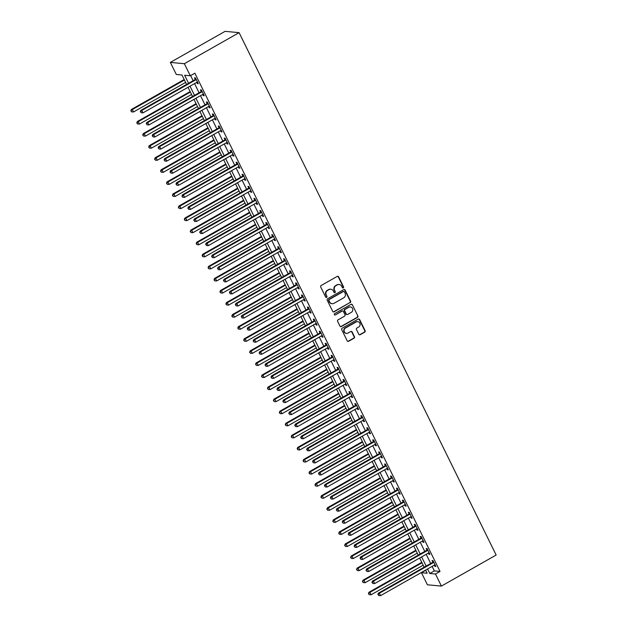 <?xml version="1.0" encoding="UTF-8"?>
<svg xmlns="http://www.w3.org/2000/svg" width="627" height="627" viewBox="0 0 627 627"><rect width="100%" height="100%" fill="white"/><g stroke="black" fill="none" stroke-linecap="round" stroke-linejoin="round"><path stroke-width="0.94" d="M343.267 287.911A0.752 0.705 95.3 0 0 343.565 286.892L338.611 276.82A1.074 1.011 95.3 0 0 337.248 276.382L321.126 285.528A1.074 1.011 95.3 0 0 320.703 286.978L325.656 297.049A0.752 0.705 95.3 0 0 326.612 297.363A0.752 0.705 95.3 0 0 326.91 296.344L326.267 295.035A3.441 3.229 95.3 0 1 327.639 290.379L328.987 289.619A3.441 3.229 95.3 0 1 333.345 291.022L333.979 292.323A0.752 0.705 95.3 0 0 334.936 292.637A0.752 0.705 95.3 0 0 335.233 291.618L334.599 290.309A3.441 3.229 95.3 0 1 335.97 285.653L337.31 284.893A3.441 3.229 95.3 0 1 341.668 286.296L342.311 287.605A0.752 0.705 95.3 0 0 343.267 287.911M342.679 287.95A0.752 0.705 95.3 0 0 343.188 286.852L338.235 276.789A1.074 1.011 95.3 0 0 337.624 276.256M326.024 297.402A0.752 0.705 95.3 0 0 326.534 296.305L326.267 295.035M334.356 292.676A0.752 0.705 95.3 0 0 334.857 291.579L334.599 290.309M358.809 334.285A1.074 1.011 95.3 0 0 360.172 334.724L364.695 332.161A1.074 1.011 95.3 0 0 365.126 330.703L359.624 319.519A1.074 1.011 95.3 0 0 358.26 319.08L342.138 328.227A1.074 1.011 95.3 0 0 341.707 329.677L347.209 340.861A1.074 1.011 95.3 0 0 348.573 341.3L354.036 338.204A1.074 1.011 95.3 0 0 354.467 336.746L352.115 331.965A1.074 1.011 95.3 0 0 350.752 331.518L348.04 333.062A2.876 2.696 95.3 0 1 344.145 331.103A2.876 2.696 95.3 0 1 345.548 327.992L356.16 321.964A2.876 2.696 95.3 0 1 360.055 323.924A2.876 2.696 95.3 0 1 358.652 327.035L356.881 328.039A1.074 1.011 95.3 0 0 356.457 329.496L358.809 334.285M432.128 566.393L434.354 570.907L440.029 571.44L435.467 574.026L441.408 586.096L496.153 555.044L239.106 32.659L225.093 31.35L170.356 62.402L176.297 74.472L181.971 75.005L186.603 84.41M440.029 571.44L194.864 73.194L190.302 75.781L184.362 63.711L239.106 32.659M350.187 302.684A1.074 1.011 95.3 0 0 350.618 301.226L345.116 290.042A1.074 1.011 95.3 0 0 343.753 289.603L327.631 298.75A1.074 1.011 95.3 0 0 327.208 300.2L332.71 311.384A1.074 1.011 95.3 0 0 334.073 311.823L349.811 302.645A1.074 1.011 95.3 0 0 350.242 301.187L344.74 290.011A1.074 1.011 95.3 0 0 344.129 289.478M352.366 304.777L357.868 315.961A1.074 1.011 95.3 0 1 357.445 317.419L341.323 326.565A1.074 1.011 95.3 0 1 339.959 326.126L337.608 321.337A1.074 1.011 95.3 0 1 338.031 319.88L344.576 316.173A1.074 1.011 95.3 0 0 344.999 314.715L343.439 311.541A1.074 1.011 95.3 0 0 342.076 311.102L335.273 314.966A0.752 0.705 95.3 0 1 334.254 314.448A0.752 0.705 95.3 0 1 334.622 313.641L351.002 304.338A1.074 1.011 95.3 0 1 352.366 304.777L357.868 315.961M190.632 75.601L193.14 80.695M194.566 83.603L199.08 92.765M200.507 95.672L205.021 104.834M206.448 107.742L210.954 116.904M212.388 119.812L216.895 128.974M218.321 131.882L222.836 141.044M224.262 143.951L228.777 153.113M230.203 156.021L234.71 165.183M236.144 168.091L240.65 177.253M242.077 180.161L246.591 189.323M248.018 192.23L252.532 201.392M253.959 204.3L258.473 213.462M259.899 216.37L264.406 225.532M265.84 228.44L270.347 237.602M271.773 240.509L276.288 249.671M277.714 252.579L282.228 261.741M283.655 264.649L288.161 273.811M289.596 276.719L294.102 285.888M295.536 288.788L300.043 297.958M301.469 300.858L305.984 310.028M307.41 312.928L311.925 322.098M313.351 324.998L317.858 334.167M319.292 337.067L323.798 346.237M325.225 349.137L329.739 358.307M331.166 361.207L335.68 370.377M337.107 373.277L341.621 382.446M343.047 385.346L347.554 394.516M348.988 397.416L353.495 406.586M354.921 409.486L359.436 418.656M360.862 421.556L365.376 430.725M366.803 433.625L371.309 442.795M372.744 445.695L377.25 454.865M378.677 457.765L383.191 466.935M384.617 469.835L389.132 479.004M390.558 481.904L395.073 491.074M396.499 493.974L401.006 503.144M402.44 506.044L406.947 515.214M408.373 518.114L412.887 527.283M414.314 530.183L418.828 539.353M420.255 542.253L424.761 551.423M426.195 554.323L430.702 563.493M196.753 82.356L197.348 83.556L198.297 83.65L195.444 77.858L194.495 77.764L195.271 79.339M202.693 94.426L203.289 95.625L204.23 95.719L201.385 89.927L200.436 89.833L201.212 91.409M208.634 106.496L209.222 107.695L210.17 107.789L207.318 101.997L206.377 101.903L207.145 103.479M214.575 118.566L215.163 119.765L216.111 119.859L213.258 114.067L212.31 113.973L213.086 115.548M220.516 130.635L221.104 131.842L222.052 131.929L219.199 126.137L218.251 126.043L219.027 127.618M226.449 142.705L227.045 143.912L227.993 143.998L225.14 138.206L224.192 138.112L224.968 139.688M232.39 154.775L232.985 155.982L233.926 156.068L231.081 150.276L230.133 150.182L230.901 151.758M238.331 166.845L238.918 168.052L239.867 168.138L237.014 162.346L236.073 162.252L236.841 163.827M244.271 178.914L244.859 180.121L245.808 180.208L242.955 174.416L242.006 174.322L242.782 175.897M250.212 190.984L250.8 192.191L251.748 192.277L248.895 186.485L247.947 186.391L248.723 187.967M256.145 203.054L256.741 204.261L257.681 204.347L254.836 198.555L253.888 198.461L254.664 200.037M262.086 215.124L262.674 216.331L263.622 216.417L260.777 210.625L259.829 210.531L260.597 212.106M268.027 227.193L268.615 228.4L269.563 228.487L266.71 222.695L265.77 222.601L266.538 224.176M273.968 239.263L274.555 240.47L275.504 240.556L272.651 234.764L271.703 234.67L272.479 236.246M279.901 251.333L280.496 252.54L281.445 252.626L278.592 246.834L277.643 246.74L278.419 248.316M285.841 263.403L286.437 264.61L287.378 264.696L284.533 258.904L283.584 258.81L284.352 260.385M291.782 275.472L292.37 276.679L293.318 276.766L290.466 270.974L289.525 270.88L290.293 272.455M297.723 287.542L298.311 288.749L299.259 288.835L296.406 283.043L295.458 282.949L296.234 284.525M303.664 299.62L304.252 300.819L305.2 300.905L302.347 295.113L301.399 295.027L302.175 296.595M309.597 311.69L310.193 312.889L311.133 312.975L308.288 307.183L307.34 307.097L308.116 308.664M315.538 323.759L316.126 324.958L317.074 325.045L314.229 319.253L313.281 319.167L314.049 320.734M321.479 335.829L322.066 337.028L323.015 337.114L320.162 331.322L319.221 331.236L319.989 332.804M327.419 347.899L328.007 349.098L328.956 349.184L326.103 343.392L325.154 343.306L325.93 344.874M333.352 359.969L333.948 361.168L334.896 361.254L332.044 355.462L331.095 355.376L331.871 356.943M339.293 372.038L339.889 373.237L340.829 373.324L337.984 367.532L337.036 367.446L337.812 369.013M345.234 384.108L345.822 385.307L346.77 385.393L343.917 379.601L342.977 379.515L343.745 381.083M351.175 396.178L351.763 397.377L352.711 397.463L349.858 391.671L348.91 391.585L349.686 393.153M357.116 408.248L357.703 409.447L358.652 409.533L355.799 403.741L354.851 403.655L355.627 405.222M363.049 420.317L363.644 421.516L364.593 421.603L361.74 415.811L360.791 415.725L361.567 417.292M368.989 432.387L369.585 433.586L370.526 433.672L367.681 427.88L366.732 427.794L367.5 429.362M374.93 444.457L375.518 445.656L376.466 445.742L373.614 439.95L372.673 439.864L373.441 441.432M380.871 456.527L381.459 457.726L382.407 457.812L379.554 452.02L378.606 451.934L379.382 453.501M386.804 468.596L387.4 469.795L388.348 469.882L385.495 464.09L384.547 464.004L385.323 465.571M392.745 480.666L393.341 481.865L394.281 481.951L391.436 476.159L390.488 476.073L391.264 477.641M398.686 492.736L399.274 493.935L400.222 494.021L397.369 488.229L396.429 488.143L397.197 489.711M404.627 504.806L405.214 506.005L406.163 506.091L403.31 500.299L402.362 500.213L403.137 501.78M410.567 516.875L411.155 518.074L412.104 518.161L409.251 512.369L408.302 512.283L409.078 513.85M416.5 528.945L417.096 530.144L418.044 530.23L415.192 524.438L414.243 524.352L415.019 525.92M422.441 541.015L423.037 542.214L423.977 542.3L421.132 536.508L420.184 536.422L420.952 537.99M428.382 553.085L428.97 554.284L429.918 554.37L427.065 548.578L426.125 548.492L426.893 550.059M434.323 565.154L434.911 566.353L435.859 566.44L433.006 560.648L432.058 560.562L432.834 562.129M441.408 586.096L427.402 584.787L421.462 572.717L427.144 573.25L425.592 570.1M425.694 570.311L421.462 572.717M427.567 568.979L429.793 573.493L435.467 574.026M190.302 75.781L184.628 75.248L188.578 83.281M190.005 86.189L194.519 95.351M195.945 98.259L200.46 107.421M201.886 110.328L206.393 119.491M207.827 122.398L212.334 131.56M213.76 134.468L218.274 143.63M219.701 146.538L224.215 155.708M225.642 158.607L230.148 167.777M231.582 170.677L236.089 179.847M237.515 182.747L242.03 191.917M243.456 194.817L247.971 203.987M249.397 206.886L253.911 216.056M255.338 218.956L259.844 228.126M261.279 231.026L265.785 240.196M267.212 243.096L271.726 252.266M273.153 255.165L277.667 264.335M279.093 267.235L283.6 276.405M285.034 279.305L289.541 288.475M290.967 291.375L295.482 300.545M296.908 303.444L301.422 312.614M302.849 315.514L307.363 324.684M308.79 327.584L313.296 336.754M314.73 339.654L319.237 348.824M320.663 351.723L325.178 360.893M326.604 363.793L331.119 372.963M332.545 375.863L337.052 385.033M338.486 387.933L342.993 397.103M344.427 400.002L348.933 409.172M350.36 412.072L354.874 421.242M356.301 424.142L360.815 433.312M362.241 436.212L366.748 445.382M368.182 448.281L372.689 457.451M374.115 460.351L378.63 469.521M380.056 472.421L384.57 481.591M385.997 484.491L390.511 493.661M391.938 496.56L396.444 505.73M397.879 508.63L402.385 517.8M403.812 520.7L408.326 529.87M409.752 532.77L414.267 541.94M415.693 544.839L420.2 554.009M421.634 556.909L426.141 566.079M184.362 63.711L170.356 62.402M424.166 567.2L419.651 558.03M418.225 555.13L413.718 545.96M412.284 543.06L407.777 533.89M406.351 530.991L401.836 521.821M400.41 518.921L395.896 509.751M394.469 506.851L389.963 497.681M388.528 494.781L384.022 485.611M382.595 482.712L378.081 473.542M376.655 470.642L372.14 461.472M370.714 458.572L366.199 449.402M364.773 446.502L360.266 437.332M358.832 434.433L354.326 425.263M352.899 422.363L348.385 413.193M346.958 410.293L342.444 401.123M341.017 398.223L336.511 389.053M335.077 386.154L330.57 376.984M329.136 374.084L324.629 364.914M323.203 362.014L318.688 352.844M317.262 349.944L312.748 340.774M311.321 337.875L306.815 328.705M305.38 325.805L300.874 316.635M299.447 313.735L294.933 304.565M293.507 301.665L288.992 292.495M287.566 289.596L283.051 280.426M281.625 277.526L277.118 268.356M275.684 265.456L271.178 256.286M269.751 253.386L265.237 244.216M263.81 241.317L259.296 232.147M257.869 229.247L253.363 220.077M251.929 217.177L247.422 208.007M245.996 205.107L241.481 195.938M240.055 193.038L235.54 183.868M234.114 180.968L229.6 171.798M228.173 168.898L223.667 159.728M222.232 156.828L217.726 147.659M216.299 144.759L211.785 135.589M210.358 132.689L205.844 123.519M204.418 120.619L199.911 111.449M198.477 108.549L193.97 99.379M192.544 96.48L188.029 87.31M434.354 570.907L429.793 573.493M197.348 83.556L198.054 83.156M203.289 95.625L203.994 95.226M209.222 107.695L209.935 107.295M215.163 119.765L215.868 119.365M221.104 131.842L221.809 131.435M227.045 143.912L227.75 143.505M232.985 155.982L233.691 155.574M238.918 168.052L239.624 167.644M244.859 180.121L245.565 179.714M250.8 192.191L251.505 191.784M256.741 204.261L257.446 203.853M262.674 216.331L263.387 215.931M268.615 228.4L269.32 228.001M274.555 240.47L275.261 240.07M280.496 252.54L281.202 252.14M286.437 264.61L287.142 264.21M292.37 276.679L293.075 276.28M298.311 288.749L299.016 288.349M304.252 300.819L304.957 300.419M310.193 312.889L310.898 312.489M316.126 324.958L316.839 324.559M322.066 337.028L322.772 336.628M328.007 349.098L328.713 348.698M333.948 361.168L334.653 360.768M339.889 373.237L340.594 372.838M345.822 385.307L346.527 384.907M351.763 397.377L352.468 396.977M357.703 409.447L358.409 409.047M363.644 421.516L364.35 421.117M369.585 433.586L370.291 433.186M375.518 445.656L376.224 445.256M381.459 457.726L382.164 457.326M387.4 469.795L388.105 469.396M393.341 481.865L394.046 481.465M399.274 493.935L399.987 493.535M405.214 506.005L405.92 505.605M411.155 518.074L411.861 517.675M417.096 530.144L417.801 529.744M423.037 542.214L423.742 541.814M428.97 554.284L429.675 553.884M434.911 566.353L435.616 565.954M338.933 284.486A3.441 3.229 95.3 0 0 336.934 284.854L337.31 284.893M334.215 290.277A3.441 3.229 95.3 0 1 335.594 285.622L336.934 284.854M330.609 289.212A3.441 3.229 95.3 0 0 328.603 289.58L328.987 289.619M325.891 295.003A3.441 3.229 95.3 0 1 327.263 290.34L328.603 289.58M333.313 311.917A1.074 1.011 95.3 0 0 333.689 311.791L349.811 302.645M344.372 291.798A0.752 0.705 95.3 0 0 343.424 291.492L329.269 299.518A0.752 0.705 95.3 0 0 328.971 300.537L329.645 301.908A3.441 3.229 95.3 0 0 334.003 303.319L343.674 297.833A3.441 3.229 95.3 0 0 345.054 293.17L344.372 291.798M343.627 291.414A0.752 0.705 95.3 0 0 343.04 291.453L343.424 291.492M332.004 303.687A3.441 3.229 95.3 0 1 329.269 301.869L328.595 300.498A0.752 0.705 95.3 0 1 328.893 299.479L343.04 291.453M340.571 326.651A1.074 1.011 95.3 0 0 340.947 326.526L357.061 317.387A1.074 1.011 95.3 0 0 357.492 315.93M342.452 310.984A1.074 1.011 95.3 0 0 341.699 311.07L335.273 314.966M351.355 312.324A2.876 2.696 95.3 0 0 350.375 306.924A2.876 2.696 95.3 0 0 348.863 307.254L345.124 309.377A1.074 1.011 95.3 0 0 344.693 310.835L346.253 314.009A1.074 1.011 95.3 0 0 347.617 314.448L351.355 312.324M350.187 306.916A2.876 2.696 95.3 0 0 348.479 307.222L348.863 307.254M346.864 314.535A1.074 1.011 95.3 0 1 345.877 313.97L344.317 310.796A1.074 1.011 95.3 0 1 344.74 309.338L348.479 307.222M351.99 304.746A1.074 1.011 95.3 0 0 351.379 304.22M357.484 321.627A2.876 2.696 95.3 0 0 355.775 321.933L356.16 321.964M346.339 333.36A2.876 2.696 95.3 0 1 345.163 327.952L355.775 321.933M347.82 341.386A1.074 1.011 95.3 0 0 348.197 341.268L353.659 338.165A1.074 1.011 95.3 0 0 354.09 336.715L351.731 331.926A1.074 1.011 95.3 0 0 351.128 331.401M359.42 334.81A1.074 1.011 95.3 0 0 359.796 334.685L364.318 332.122A1.074 1.011 95.3 0 0 364.742 330.664L359.24 319.48A1.074 1.011 95.3 0 0 358.636 318.955M184.197 79.519L131.396 109.466L132.344 109.56L133.527 111.974L185.623 82.419M184.432 80.005L132.344 109.56L130.847 110.893L131.701 111.896L131.231 110.924M133.527 111.974L131.701 111.896M130.847 110.893L131.396 109.466M195.82 79.801L194.872 79.715L140.863 110.352L141.812 110.438L195.82 79.801A1.097 1.027 95.3 0 0 196.126 79.543L196.22 79.425M140.691 111.81L141.169 112.774L140.691 111.81L141.812 110.438L142.995 112.852L197.003 82.215A1.097 1.027 95.3 0 1 197.38 82.09L197.521 82.074M194.872 79.715A1.097 1.027 95.3 0 0 195.177 79.449L195.828 78.634M140.863 110.352L140.315 111.778M141.169 112.774L142.995 112.852M190.138 91.589L137.337 121.536L138.285 121.63L139.468 124.044L191.564 94.489M190.373 92.075L138.285 121.63L136.788 122.963L137.642 123.966L137.164 122.994M139.468 124.044L137.642 123.966M136.788 122.963L137.337 121.536M196.071 103.659L143.277 133.606L144.218 133.7L145.409 136.114L197.505 106.559M196.314 104.145L144.218 133.7L142.729 135.032L143.583 136.035L143.105 135.064M145.409 136.114L143.583 136.035M142.729 135.032L143.277 133.606M202.012 115.729L149.21 145.676L150.159 145.77L151.35 148.184L203.438 118.628M202.255 116.214L150.159 145.77L148.67 147.102L149.524 148.105L149.046 147.133M151.35 148.184L149.524 148.105M148.67 147.102L149.21 145.676M201.761 91.871L200.812 91.785L146.804 122.422L147.745 122.508L201.761 91.871A1.097 1.027 95.3 0 0 202.066 91.613L202.153 91.495M146.632 123.88L147.11 124.844L146.632 123.88L147.745 122.508L148.936 124.922L202.944 94.285A1.097 1.027 95.3 0 1 203.32 94.16L203.462 94.144M200.812 91.785A1.097 1.027 95.3 0 0 201.118 91.518L201.769 90.703M146.804 122.422L146.256 123.848M147.11 124.844L148.936 124.922M207.694 103.941L206.753 103.855L152.737 134.491L153.686 134.578L207.694 103.941A1.097 1.027 95.3 0 0 207.999 103.682L208.093 103.565M152.573 135.949L153.051 136.913L152.573 135.949L153.686 134.578L154.877 136.992L208.885 106.355A1.097 1.027 95.3 0 1 209.261 106.229L209.402 106.214M206.753 103.855A1.097 1.027 95.3 0 0 207.059 103.588L207.709 102.773M152.737 134.491L152.196 135.918M153.051 136.913L154.877 136.992M213.635 116.011L212.686 115.924L158.678 146.561L159.626 146.647L213.635 116.011A1.097 1.027 95.3 0 0 213.94 115.752L214.034 115.634M158.513 148.019L158.984 148.991L158.513 148.019L159.626 146.647L160.81 149.061L214.826 118.425A1.097 1.027 95.3 0 1 215.202 118.299L215.335 118.284M212.686 115.924A1.097 1.027 95.3 0 0 212.992 115.658L213.642 114.843M158.678 146.561L158.129 147.988M158.984 148.991L160.81 149.061M207.952 127.798L155.151 157.745L156.099 157.839L157.283 160.253L209.379 130.698M208.195 128.284L156.099 157.839L154.603 159.172L155.457 160.175L154.987 159.203M157.283 160.253L155.457 160.175M154.603 159.172L155.151 157.745M219.575 128.08L218.627 127.994L164.619 158.631L165.567 158.717L219.575 128.08A1.097 1.027 95.3 0 0 219.881 127.822L219.975 127.704M164.454 160.089L164.925 161.061L164.454 160.089L165.567 158.717L166.751 161.131L220.759 130.494A1.097 1.027 95.3 0 1 221.135 130.369L221.276 130.353M218.627 127.994A1.097 1.027 95.3 0 0 218.933 127.728L219.583 126.913M164.619 158.631L164.07 160.057M164.925 161.061L166.751 161.131M213.893 139.868L161.092 169.815L162.04 169.909L163.224 172.323L215.32 142.768M214.128 140.354L162.04 169.909L160.543 171.242L161.398 172.245L160.927 171.273M163.224 172.323L161.398 172.245M160.543 171.242L161.092 169.815M219.826 151.938L167.033 181.885L167.973 181.979L169.165 184.393L221.26 154.838M220.069 152.424L167.973 181.979L166.484 183.311L167.338 184.314L166.86 183.343M169.165 184.393L167.338 184.314M166.484 183.311L167.033 181.885M225.767 164.008L172.966 193.955L173.914 194.049L175.105 196.463L227.193 166.907M226.01 164.493L173.914 194.049L172.425 195.381L173.279 196.384L172.801 195.412M175.105 196.463L173.279 196.384M172.425 195.381L172.966 193.955M231.708 176.077L178.907 206.024L179.855 206.118L181.046 208.532L233.134 178.977M231.951 176.563L179.855 206.118L178.366 207.451L179.22 208.454L178.742 207.49M181.046 208.532L179.22 208.454M178.366 207.451L178.907 206.024M237.649 188.147L184.847 218.094L185.796 218.188L186.979 220.602L239.075 191.047M237.884 188.633L185.796 218.188L184.299 219.521L185.153 220.524L184.683 219.56M186.979 220.602L185.153 220.524M184.299 219.521L184.847 218.094M225.516 140.15L224.568 140.064L170.56 170.701L171.5 170.787L225.516 140.15A1.097 1.027 95.3 0 0 225.822 139.892L225.908 139.774M170.387 172.159L170.865 173.13L170.387 172.159L171.5 170.787L172.691 173.201L226.7 142.564A1.097 1.027 95.3 0 1 227.076 142.439L227.217 142.423M224.568 140.064A1.097 1.027 95.3 0 0 224.874 139.797L225.524 138.982M170.56 170.701L170.011 172.127M170.865 173.13L172.691 173.201M231.449 152.22L230.509 152.134L176.493 182.77L177.441 182.857L231.449 152.22A1.097 1.027 95.3 0 0 231.763 151.961L231.849 151.844M176.328 184.228L176.806 185.2L176.328 184.228L177.441 182.857L178.632 185.271L232.641 154.634A1.097 1.027 95.3 0 1 233.017 154.508L233.158 154.493M230.509 152.134A1.097 1.027 95.3 0 0 230.814 151.867L231.465 151.052M176.493 182.77L175.952 184.197M176.806 185.2L178.632 185.271M237.39 164.29L236.442 164.203L182.433 194.84L183.382 194.934L237.39 164.29A1.097 1.027 95.3 0 0 237.696 164.031L237.79 163.913M182.269 196.298L182.747 197.27L182.269 196.298L183.382 194.934L184.573 197.348L238.581 166.704A1.097 1.027 95.3 0 1 238.958 166.586L239.099 166.563M236.442 164.203A1.097 1.027 95.3 0 0 236.755 163.937L237.398 163.122M182.433 194.84L181.893 196.267M182.747 197.27L184.573 197.348M243.331 176.359L242.383 176.273L188.374 206.91L189.323 207.004L243.331 176.359A1.097 1.027 95.3 0 0 243.637 176.101L243.731 175.983M188.21 208.368L188.68 209.34L188.21 208.368L189.323 207.004L190.506 209.418L244.522 178.773A1.097 1.027 95.3 0 1 244.891 178.656L245.032 178.632M242.383 176.273A1.097 1.027 95.3 0 0 242.688 176.007L243.339 175.192M188.374 206.91L187.826 208.336M188.68 209.34L190.506 209.418M249.272 188.429L248.323 188.343L194.315 218.98L195.263 219.074L249.272 188.429A1.097 1.027 95.3 0 0 249.577 188.171L249.671 188.053M194.143 220.438L194.621 221.409L194.143 220.438L195.263 219.074L196.447 221.488L250.455 190.843A1.097 1.027 95.3 0 1 250.831 190.726L250.972 190.702M248.323 188.343A1.097 1.027 95.3 0 0 248.629 188.076L249.28 187.261M194.315 218.98L193.767 220.406M194.621 221.409L196.447 221.488M243.589 200.217L190.788 230.164L191.737 230.258L192.92 232.672L245.016 203.117M243.825 200.703L191.737 230.258L190.24 231.59L191.094 232.593L190.616 231.629M192.92 232.672L191.094 232.593M190.24 231.59L190.788 230.164M255.213 200.499L254.264 200.413L200.256 231.049L201.196 231.144L255.213 200.499A1.097 1.027 95.3 0 0 255.518 200.24L255.604 200.123M200.084 232.507L200.562 233.479L200.084 232.507L201.196 231.144L202.388 233.557L256.396 202.913A1.097 1.027 95.3 0 1 256.772 202.795L256.913 202.772M254.264 200.413A1.097 1.027 95.3 0 0 254.57 200.146L255.22 199.331M200.256 231.049L199.707 232.476M200.562 233.479L202.388 233.557M249.522 212.287L196.729 242.234L197.67 242.328L198.861 244.742L250.957 215.186M249.765 212.772L197.67 242.328L196.18 243.66L197.035 244.663L196.557 243.699M198.861 244.742L197.035 244.663M196.18 243.66L196.729 242.234M261.145 212.569L260.205 212.482L206.189 243.119L207.137 243.213L261.145 212.569A1.097 1.027 95.3 0 0 261.451 212.31L261.545 212.192M206.024 244.577L206.502 245.549L206.024 244.577L207.137 243.213L208.329 245.627L262.337 214.983A1.097 1.027 95.3 0 1 262.713 214.865L262.854 214.842M260.205 212.482A1.097 1.027 95.3 0 0 260.511 212.216L261.161 211.401M206.189 243.119L205.648 244.546M206.502 245.549L208.329 245.627M255.463 224.356L202.662 254.303L203.61 254.397L204.802 256.811L256.89 227.256M255.706 224.842L203.61 254.397L202.121 255.73L202.976 256.733L202.497 255.769M204.802 256.811L202.976 256.733M202.121 255.73L202.662 254.303M267.086 224.638L266.138 224.552L212.13 255.189L213.078 255.283L267.086 224.638A1.097 1.027 95.3 0 0 267.392 224.38L267.486 224.262M211.965 256.647L212.435 257.619L211.965 256.647L213.078 255.283L214.262 257.697L268.278 227.052A1.097 1.027 95.3 0 1 268.654 226.935L268.787 226.911M266.138 224.552A1.097 1.027 95.3 0 0 266.444 224.286L267.094 223.471M212.13 255.189L211.581 256.615M212.435 257.619L214.262 257.697M261.404 236.426L208.603 266.373L209.551 266.467L210.735 268.881L262.831 239.326M261.647 236.912L209.551 266.467L208.062 267.8L208.909 268.803L208.438 267.839M210.735 268.881L208.909 268.803M208.062 267.8L208.603 266.373M273.027 236.708L272.079 236.622L218.071 267.259L219.019 267.353L273.027 236.708A1.097 1.027 95.3 0 0 273.333 236.45L273.427 236.332M217.906 268.717L218.376 269.688L217.906 268.717L219.019 267.353L220.202 269.767L274.218 239.122A1.097 1.027 95.3 0 1 274.587 239.005L274.728 238.989M272.079 236.622A1.097 1.027 95.3 0 0 272.384 236.355L273.035 235.54M218.071 267.259L217.522 268.685M218.376 269.688L220.202 269.767M267.345 248.496L214.544 278.443L215.492 278.537L216.676 280.951L268.771 251.396M267.58 248.982L215.492 278.537L213.995 279.869L214.849 280.872L214.379 279.908M216.676 280.951L214.849 280.872M213.995 279.869L214.544 278.443M278.968 248.778L278.02 248.692L224.011 279.328L224.952 279.423L278.968 248.778A1.097 1.027 95.3 0 0 279.274 248.519L279.36 248.402M223.839 280.786L224.317 281.758L223.839 280.786L224.952 279.423L226.143 281.837L280.151 251.192A1.097 1.027 95.3 0 1 280.528 251.074L280.669 251.059M278.02 248.692A1.097 1.027 95.3 0 0 278.325 248.433L278.976 247.61M224.011 279.328L223.463 280.755M224.317 281.758L226.143 281.837M273.278 260.566L220.485 290.513L221.425 290.607L222.616 293.021L274.712 263.465M273.521 261.051L221.425 290.607L219.936 291.939L220.79 292.942L220.312 291.978M222.616 293.021L220.79 292.942M219.936 291.939L220.485 290.513M284.909 260.848L283.96 260.761L229.944 291.398L230.893 291.492L284.909 260.848A1.097 1.027 95.3 0 0 285.214 260.589L285.301 260.471M229.78 292.856L230.258 293.828L229.78 292.856L230.893 291.492L232.084 293.906L286.092 263.262A1.097 1.027 95.3 0 1 286.468 263.144L286.61 263.128M283.96 260.761A1.097 1.027 95.3 0 0 284.266 260.503L284.917 259.68M229.944 291.398L229.404 292.825M230.258 293.828L232.084 293.906M279.219 272.635L226.418 302.582L227.366 302.676L228.557 305.09L280.653 275.535M279.462 273.121L227.366 302.676L225.877 304.009L226.731 305.012L226.253 304.048M228.557 305.09L226.731 305.012M225.877 304.009L226.418 302.582M285.16 284.705L232.358 314.652L233.307 314.746L234.498 317.16L286.586 287.605M285.403 285.191L233.307 314.746L231.818 316.079L232.672 317.082L232.194 316.118M234.498 317.16L232.672 317.082M231.818 316.079L232.358 314.652M291.1 296.775L238.299 326.73L239.248 326.816L240.431 329.23L292.527 299.675M291.343 297.261L239.248 326.816L237.751 328.148L238.605 329.151L238.135 328.187M240.431 329.23L238.605 329.151M237.751 328.148L238.299 326.73M297.041 308.845L244.24 338.799L245.188 338.886L246.372 341.3L298.468 311.744M297.276 309.33L245.188 338.886L243.691 340.218L244.546 341.221L244.075 340.257M246.372 341.3L244.546 341.221M243.691 340.218L244.24 338.799M302.974 320.914L250.181 350.869L251.121 350.955L252.313 353.369L304.408 323.814M303.217 321.4L251.121 350.955L249.632 352.288L250.487 353.291L250.008 352.327M252.313 353.369L250.487 353.291M249.632 352.288L250.181 350.869M308.915 332.984L256.114 362.939L257.062 363.025L258.253 365.439L310.341 335.884M309.158 333.47L257.062 363.025L255.573 364.358L256.427 365.361L255.949 364.397M258.253 365.439L256.427 365.361M255.573 364.358L256.114 362.939M314.856 345.054L262.055 375.009L263.003 375.095L264.194 377.509L316.282 347.954M315.099 345.54L263.003 375.095L261.514 376.427L262.36 377.43L261.89 376.466M264.194 377.509L262.36 377.43M261.514 376.427L262.055 375.009M320.797 357.124L267.995 387.078L268.944 387.165L270.127 389.579L322.223 360.023M321.032 357.609L268.944 387.165L267.447 388.497L268.301 389.5L267.831 388.536M270.127 389.579L268.301 389.5M267.447 388.497L267.995 387.078M326.738 369.193L273.936 399.148L274.885 399.234L276.068 401.648L328.164 372.093M326.973 369.679L274.885 399.234L273.388 400.567L274.242 401.57L273.764 400.606M276.068 401.648L274.242 401.57M273.388 400.567L273.936 399.148M332.671 381.263L279.877 411.218L280.818 411.304L282.009 413.718L334.105 384.163M332.913 381.749L280.818 411.304L279.328 412.637L280.183 413.64L279.705 412.676M282.009 413.718L280.183 413.64M279.328 412.637L279.877 411.218M338.611 393.333L285.81 423.288L286.758 423.374L287.95 425.788L340.038 396.233M338.854 393.819L286.758 423.374L285.269 424.706L286.124 425.709L285.646 424.745M287.95 425.788L286.124 425.709M285.269 424.706L285.81 423.288M344.552 405.403L291.751 435.357L292.699 435.444L293.883 437.858L345.979 408.302M344.795 405.888L292.699 435.444L291.202 436.776L292.057 437.779L291.586 436.815M293.883 437.858L292.057 437.779M291.202 436.776L291.751 435.357M350.493 417.472L297.692 447.427L298.64 447.513L299.824 449.927L351.919 420.372M350.728 417.958L298.64 447.513L297.143 448.846L297.997 449.849L297.527 448.885M299.824 449.927L297.997 449.849M297.143 448.846L297.692 447.427M356.426 429.542L303.633 459.497L304.573 459.583L305.764 461.997L357.86 432.442M356.669 430.028L304.573 459.583L303.084 460.916L303.938 461.919L303.46 460.955M305.764 461.997L303.938 461.919M303.084 460.916L303.633 459.497M362.367 441.612L309.566 471.567L310.514 471.653L311.705 474.067L363.793 444.512M362.61 442.098L310.514 471.653L309.025 472.985L309.879 473.988L309.401 473.024M311.705 474.067L309.879 473.988M309.025 472.985L309.566 471.567M368.308 453.682L315.506 483.636L316.455 483.723L317.646 486.137L369.734 456.581M368.551 454.167L316.455 483.723L314.966 485.055L315.82 486.058L315.342 485.094M317.646 486.137L315.82 486.058M314.966 485.055L315.506 483.636M374.248 465.751L321.447 495.706L322.396 495.792L323.579 498.206L375.675 468.659M374.484 466.245L322.396 495.792L320.899 497.125L321.753 498.128L321.283 497.164M323.579 498.206L321.753 498.128M320.899 497.125L321.447 495.706M380.189 477.821L327.388 507.776L328.336 507.862L329.52 510.276L381.616 480.729M380.424 478.315L328.336 507.862L326.839 509.195L327.694 510.198L327.216 509.234M329.52 510.276L327.694 510.198M326.839 509.195L327.388 507.776M290.842 272.917L289.901 272.831L235.885 303.468L236.834 303.562L290.842 272.917A1.097 1.027 95.3 0 0 291.147 272.659L291.241 272.541M235.721 304.926L236.199 305.898L235.721 304.926L236.834 303.562L238.025 305.976L292.033 275.331A1.097 1.027 95.3 0 1 292.409 275.214L292.55 275.198M289.901 272.831A1.097 1.027 95.3 0 0 290.207 272.573L290.85 271.75M235.885 303.468L235.344 304.894M236.199 305.898L238.025 305.976M296.783 284.987L295.834 284.901L241.826 315.538L242.774 315.632L296.783 284.987A1.097 1.027 95.3 0 0 297.088 284.729L297.182 284.611M241.661 317.003L242.132 317.967L241.661 317.003L242.774 315.632L243.958 318.046L297.974 287.401A1.097 1.027 95.3 0 1 298.342 287.284L298.483 287.268M295.834 284.901A1.097 1.027 95.3 0 0 296.14 284.642L296.79 283.819M241.826 315.538L241.277 316.964M242.132 317.967L243.958 318.046M302.723 297.057L301.775 296.971L247.767 327.607L248.715 327.702L302.723 297.057A1.097 1.027 95.3 0 0 303.029 296.798L303.123 296.681M247.594 329.073L248.073 330.037L247.594 329.073L248.715 327.702L249.899 330.115L303.907 299.471A1.097 1.027 95.3 0 1 304.283 299.353L304.424 299.338M301.775 296.971A1.097 1.027 95.3 0 0 302.081 296.712L302.731 295.889M247.767 327.607L247.218 329.034M248.073 330.037L249.899 330.115M308.664 309.127L307.716 309.04L253.708 339.677L254.648 339.771L308.664 309.127A1.097 1.027 95.3 0 0 308.97 308.868L309.056 308.75M253.535 341.143L254.013 342.107L253.535 341.143L254.648 339.771L255.84 342.185L309.848 311.541A1.097 1.027 95.3 0 1 310.224 311.423L310.365 311.407M307.716 309.04A1.097 1.027 95.3 0 0 308.022 308.782L308.672 307.959M253.708 339.677L253.159 341.104M254.013 342.107L255.84 342.185M314.597 321.196L313.657 321.11L259.641 351.747L260.589 351.841L314.597 321.196A1.097 1.027 95.3 0 0 314.903 320.938L314.997 320.82M259.476 353.213L259.954 354.177L259.476 353.213L260.589 351.841L261.78 354.255L315.789 323.61A1.097 1.027 95.3 0 1 316.165 323.493L316.306 323.477M313.657 321.11A1.097 1.027 95.3 0 0 313.962 320.852L314.613 320.029M259.641 351.747L259.1 353.173M259.954 354.177L261.78 354.255M320.538 333.266L319.59 333.18L265.582 363.817L266.53 363.911L320.538 333.266A1.097 1.027 95.3 0 0 320.844 333.008L320.938 332.89M265.417 365.282L265.887 366.246L265.417 365.282L266.53 363.911L267.713 366.325L321.729 335.68A1.097 1.027 95.3 0 1 322.106 335.563L322.239 335.547M319.59 333.18A1.097 1.027 95.3 0 0 319.903 332.921L320.546 332.106M265.582 363.817L265.041 365.243M265.887 366.246L267.713 366.325M326.479 345.336L325.531 345.25L271.522 375.887L272.471 375.981L326.479 345.336A1.097 1.027 95.3 0 0 326.785 345.077L326.879 344.96M271.358 377.352L271.828 378.316L271.358 377.352L272.471 375.981L273.654 378.394L327.67 347.75A1.097 1.027 95.3 0 1 328.039 347.632L328.18 347.617M325.531 345.25A1.097 1.027 95.3 0 0 325.836 344.991L326.487 344.176M271.522 375.887L270.974 377.313M271.828 378.316L273.654 378.394M332.42 357.406L331.471 357.319L277.463 387.956L278.404 388.05L332.42 357.406A1.097 1.027 95.3 0 0 332.725 357.147L332.819 357.029M277.291 389.422L277.769 390.386L277.291 389.422L278.404 388.05L279.595 390.464L333.603 359.82A1.097 1.027 95.3 0 1 333.979 359.702L334.12 359.686M331.471 357.319A1.097 1.027 95.3 0 0 331.777 357.061L332.428 356.246M277.463 387.956L276.915 389.383M277.769 390.386L279.595 390.464M338.361 369.483L337.412 369.389L283.396 400.026L284.344 400.12L338.361 369.483A1.097 1.027 95.3 0 0 338.666 369.217L338.752 369.099M283.232 401.492L283.71 402.456L283.232 401.492L284.344 400.12L285.536 402.534L339.544 371.897A1.097 1.027 95.3 0 1 339.92 371.772L340.061 371.756M337.412 369.389A1.097 1.027 95.3 0 0 337.718 369.131L338.368 368.315M283.396 400.026L282.855 401.452M283.71 402.456L285.536 402.534M344.294 381.553L343.353 381.459L289.337 412.096L290.285 412.19L344.294 381.553A1.097 1.027 95.3 0 0 344.599 381.287L344.693 381.169M289.172 413.561L289.65 414.525L289.172 413.561L290.285 412.19L291.477 414.604L345.485 383.967A1.097 1.027 95.3 0 1 345.861 383.842L346.002 383.826M343.353 381.459A1.097 1.027 95.3 0 0 343.659 381.2L344.301 380.385M289.337 412.096L288.796 413.522M289.65 414.525L291.477 414.604M350.234 393.623L349.286 393.529L295.278 424.173L296.226 424.26L350.234 393.623A1.097 1.027 95.3 0 0 350.54 393.356L350.634 393.239M295.113 425.631L295.583 426.595L295.113 425.631L296.226 424.26L297.41 426.673L351.426 396.037A1.097 1.027 95.3 0 1 351.802 395.911L351.935 395.896M349.286 393.529A1.097 1.027 95.3 0 0 349.592 393.27L350.242 392.455M295.278 424.173L294.729 425.592M295.583 426.595L297.41 426.673M356.175 405.693L355.227 405.598L301.219 436.243L302.167 436.329L356.175 405.693A1.097 1.027 95.3 0 0 356.481 405.426L356.575 405.308M301.054 437.701L301.524 438.665L301.054 437.701L302.167 436.329L303.35 438.743L357.359 408.106A1.097 1.027 95.3 0 1 357.735 407.981L357.876 407.965M355.227 405.598A1.097 1.027 95.3 0 0 355.533 405.34L356.183 404.525M301.219 436.243L300.67 437.662M301.524 438.665L303.35 438.743M362.116 417.762L361.168 417.668L307.159 448.313L308.1 448.399L362.116 417.762A1.097 1.027 95.3 0 0 362.422 417.496L362.508 417.378M306.987 449.771L307.465 450.735L306.987 449.771L308.1 448.399L309.291 450.813L363.299 420.176A1.097 1.027 95.3 0 1 363.676 420.051L363.817 420.035M361.168 417.668A1.097 1.027 95.3 0 0 361.473 417.41L362.124 416.594M307.159 448.313L306.611 449.731M307.465 450.735L309.291 450.813M368.049 429.832L367.108 429.738L313.092 460.383L314.041 460.469L368.049 429.832A1.097 1.027 95.3 0 0 368.362 429.566L368.449 429.448M312.928 461.84L313.406 462.804L312.928 461.84L314.041 460.469L315.232 462.883L369.24 432.246A1.097 1.027 95.3 0 1 369.616 432.121L369.758 432.105M367.108 429.738A1.097 1.027 95.3 0 0 367.414 429.479L368.065 428.664M313.092 460.383L312.552 461.801M313.406 462.804L315.232 462.883M373.99 441.902L373.041 441.808L319.033 472.452L319.982 472.539L373.99 441.902A1.097 1.027 95.3 0 0 374.295 441.635L374.39 441.518M318.869 473.91L319.339 474.874L318.869 473.91L319.982 472.539L321.173 474.952L375.181 444.316A1.097 1.027 95.3 0 1 375.557 444.19L375.691 444.175M373.041 441.808A1.097 1.027 95.3 0 0 373.355 441.549L373.998 440.734M319.033 472.452L318.492 473.871M319.339 474.874L321.173 474.952M379.931 453.972L378.982 453.877L324.974 484.522L325.922 484.608L379.931 453.972A1.097 1.027 95.3 0 0 380.236 453.705L380.33 453.587M324.81 485.98L325.28 486.944L324.81 485.98L325.922 484.608L327.106 487.022L381.122 456.385A1.097 1.027 95.3 0 1 381.49 456.26L381.631 456.244M378.982 453.877A1.097 1.027 95.3 0 0 379.288 453.619L379.938 452.804M324.974 484.522L324.425 485.941M325.28 486.944L327.106 487.022M385.871 466.041L384.923 465.947L330.915 496.592L331.863 496.678L385.871 466.041A1.097 1.027 95.3 0 0 386.177 465.775L386.271 465.657M330.742 498.05L331.221 499.014L330.742 498.05L331.863 496.678L333.047 499.092L387.055 468.455A1.097 1.027 95.3 0 1 387.431 468.33L387.572 468.314M384.923 465.947A1.097 1.027 95.3 0 0 385.229 465.689L385.879 464.873M330.915 496.592L330.366 498.01M331.221 499.014L333.047 499.092M391.812 478.111L390.864 478.017L336.856 508.662L337.796 508.748L391.812 478.111A1.097 1.027 95.3 0 0 392.118 477.845L392.204 477.727M336.683 510.119L337.161 511.083L336.683 510.119L337.796 508.748L338.988 511.162L392.996 480.525A1.097 1.027 95.3 0 1 393.372 480.4L393.513 480.384M390.864 478.017A1.097 1.027 95.3 0 0 391.17 477.758L391.82 476.943M336.856 508.662L336.307 510.08M337.161 511.083L338.988 511.162M386.122 489.891L333.329 519.846L334.269 519.932L335.461 522.346L387.557 492.798M386.365 490.385L334.269 519.932L332.78 521.264L333.635 522.267L333.156 521.303M335.461 522.346L333.635 522.267M332.78 521.264L333.329 519.846M397.745 490.181L396.805 490.087L342.789 520.731L343.737 520.818L397.745 490.181A1.097 1.027 95.3 0 0 398.051 489.914L398.145 489.797M342.624 522.189L343.102 523.153L342.624 522.189L343.737 520.818L344.928 523.231L398.937 492.595A1.097 1.027 95.3 0 1 399.313 492.469L399.454 492.454M396.805 490.087A1.097 1.027 95.3 0 0 397.11 489.828L397.761 489.013M342.789 520.731L342.248 522.15M343.102 523.153L344.928 523.231M392.063 501.961L339.262 531.915L340.21 532.002L341.401 534.416L393.49 504.868M392.306 502.454L340.21 532.002L338.721 533.334L339.575 534.337L339.097 533.373M341.401 534.416L339.575 534.337M338.721 533.334L339.262 531.915M403.686 502.251L402.738 502.156L348.73 532.801L349.678 532.887L403.686 502.251A1.097 1.027 95.3 0 0 403.992 501.984L404.086 501.866M348.565 534.259L349.035 535.223L348.565 534.259L349.678 532.887L350.861 535.301L404.877 504.664A1.097 1.027 95.3 0 1 405.254 504.539L405.387 504.523M402.738 502.156A1.097 1.027 95.3 0 0 403.043 501.898L403.694 501.083M348.73 532.801L348.181 534.22M349.035 535.223L350.861 535.301M398.004 514.03L345.203 543.985L346.151 544.071L347.334 546.485L399.43 516.938M398.247 514.524L346.151 544.071L344.654 545.404L345.508 546.407L345.038 545.443M347.334 546.485L345.508 546.407M344.654 545.404L345.203 543.985M409.627 514.32L408.679 514.226L354.67 544.871L355.619 544.957L409.627 514.32A1.097 1.027 95.3 0 0 409.933 514.054L410.027 513.936M354.506 546.329L354.976 547.293L354.506 546.329L355.619 544.957L356.802 547.371L410.81 516.734A1.097 1.027 95.3 0 1 411.187 516.609L411.328 516.593M408.679 514.226A1.097 1.027 95.3 0 0 408.984 513.968L409.635 513.152M354.67 544.871L354.122 546.289M354.976 547.293L356.802 547.371M403.945 526.1L351.144 556.055L352.092 556.141L353.275 558.555L405.371 529.008M404.18 526.594L352.092 556.141L350.595 557.474L351.449 558.477L350.979 557.513M353.275 558.555L351.449 558.477M350.595 557.474L351.144 556.055M415.568 526.39L414.619 526.296L360.611 556.941L361.552 557.027L415.568 526.39A1.097 1.027 95.3 0 0 415.873 526.124L415.96 526.006M360.439 558.398L360.917 559.362L360.439 558.398L361.552 557.027L362.743 559.441L416.751 528.804A1.097 1.027 95.3 0 1 417.127 528.679L417.268 528.663M414.619 526.296A1.097 1.027 95.3 0 0 414.925 526.037L415.576 525.222M360.611 556.941L360.063 558.359M360.917 559.362L362.743 559.441M409.878 538.17L357.084 568.125L358.025 568.211L359.216 570.625L411.312 541.077M410.121 538.664L358.025 568.211L356.536 569.543L357.39 570.546L356.912 569.582M359.216 570.625L357.39 570.546M356.536 569.543L357.084 568.125M421.501 538.46L420.56 538.366L366.544 569.01L367.493 569.097L421.501 538.46A1.097 1.027 95.3 0 0 421.814 538.193L421.9 538.084M366.38 570.468L366.858 571.432L366.38 570.468L367.493 569.097L368.684 571.51L422.692 540.874A1.097 1.027 95.3 0 1 423.068 540.748L423.209 540.733M420.56 538.366A1.097 1.027 95.3 0 0 420.866 538.107L421.516 537.292M366.544 569.01L366.003 570.429M366.858 571.432L368.684 571.51M415.819 550.24L363.017 580.194L363.966 580.281L365.157 582.695L417.245 553.147M416.062 550.733L363.966 580.281L362.477 581.613L363.331 582.616L362.853 581.652M365.157 582.695L363.331 582.616M362.477 581.613L363.017 580.194M427.442 550.53L426.493 550.435L372.485 581.08L373.433 581.166L427.442 550.53A1.097 1.027 95.3 0 0 427.747 550.263L427.841 550.153M372.32 582.538L372.799 583.502L372.32 582.538L373.433 581.166L374.625 583.58L428.633 552.943A1.097 1.027 95.3 0 1 429.009 552.818L429.15 552.802M426.493 550.435A1.097 1.027 95.3 0 0 426.807 550.177L427.449 549.362M372.485 581.08L371.944 582.499M372.799 583.502L374.625 583.58M421.759 562.309L368.958 592.264L369.906 592.35L371.098 594.764L423.186 565.217M422.002 562.803L369.906 592.35L368.417 593.683L369.272 594.686L368.794 593.722M371.098 594.764L369.272 594.686M368.417 593.683L368.958 592.264M433.382 562.599L432.434 562.505L378.426 593.15L379.374 593.236L433.382 562.599A1.097 1.027 95.3 0 0 433.688 562.333L433.782 562.223M378.261 594.608L378.732 595.572L378.261 594.608L379.374 593.236L380.558 595.65L434.574 565.013A1.097 1.027 95.3 0 1 434.942 564.888L435.083 564.872M432.434 562.505A1.097 1.027 95.3 0 0 432.74 562.247L433.39 561.431M378.426 593.15L377.877 594.568M378.732 595.572L380.558 595.65M196.126 79.543L195.177 79.449M202.066 91.613L201.118 91.518M207.999 103.682L207.059 103.588M213.94 115.752L212.992 115.658M219.881 127.822L218.933 127.728M225.822 139.892L224.874 139.797M231.763 151.961L230.814 151.867M237.696 164.031L236.755 163.937M243.637 176.101L242.688 176.007M249.577 188.171L248.629 188.076M255.518 200.24L254.57 200.146M261.451 212.31L260.511 212.216M267.392 224.38L266.444 224.286M273.333 236.45L272.384 236.355M279.274 248.519L278.325 248.433M285.214 260.589L284.266 260.503M291.147 272.659L290.207 272.573M297.088 284.729L296.14 284.642M303.029 296.798L302.081 296.712M308.97 308.868L308.022 308.782M314.903 320.938L313.962 320.852M320.844 333.008L319.903 332.921M326.785 345.077L325.836 344.991M332.725 357.147L331.777 357.061M338.666 369.217L337.718 369.131M344.599 381.287L343.659 381.2M350.54 393.356L349.592 393.27M356.481 405.426L355.533 405.34M362.422 417.496L361.473 417.41M368.362 429.566L367.414 429.479M374.295 441.635L373.355 441.549M380.236 453.705L379.288 453.619M386.177 465.775L385.229 465.689M392.118 477.845L391.17 477.758M398.051 489.914L397.11 489.828M403.992 501.984L403.043 501.898M409.933 514.054L408.984 513.968M415.873 526.124L414.925 526.037M421.814 538.193L420.866 538.107M427.747 550.263L426.807 550.177M433.688 562.333L432.74 562.247"/></g></svg>
